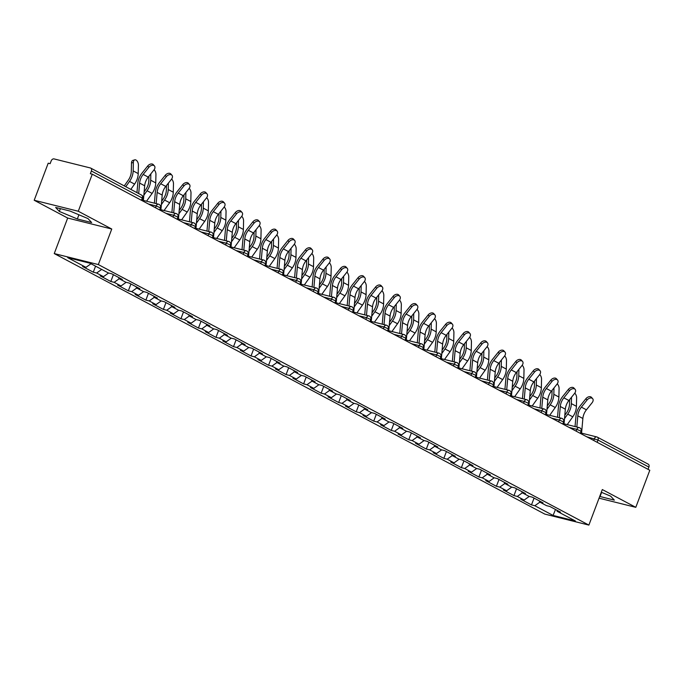 <?xml version="1.0" encoding="UTF-8"?>
<svg xmlns="http://www.w3.org/2000/svg" width="684" height="684" viewBox="0 0 684 684"><rect width="100%" height="100%" fill="white"/><g stroke="black" fill="none" stroke-linecap="round" stroke-linejoin="round"><path stroke-width="1.03" d="M54.25 253.576L544.806 514.103L588.881 525.09L98.334 264.571L54.25 253.576L67.682 218.042L111.757 229.029L78.275 211.245L34.2 200.258L67.682 218.042M34.2 200.258L48.205 163.194L50.129 163.673L51.155 160.962A2.736 1.958 -62 0 1 54.045 158.91L90.408 167.973A2.736 1.958 -62 0 1 90.733 168.102L141.631 195.128A2.736 1.958 -62 0 1 142.281 198.027L91.382 171L90.356 173.702L92.28 174.181L78.275 211.245M555.502 509.477L553.082 515.437L575.441 521.011L557.178 511.316L560.521 512.145L549.851 506.476L546.507 505.647L539.65 502.005L539.291 500.868M553.082 515.437L534.82 505.741L531.477 504.903L534.059 498.089M529.279 496.413L524.149 500.072L520.806 499.234L531.477 504.903M524.149 500.072L517.292 496.43L513.949 495.601L516.531 488.786M511.752 487.102L506.622 490.761L503.279 489.932L513.949 495.601M506.622 490.761L499.765 487.119L496.422 486.29L499.004 479.475M494.224 477.791L489.094 481.451L485.751 480.621L496.422 486.29M489.094 481.451L482.237 477.817L478.894 476.979L481.476 470.164M476.697 468.489L471.567 472.148L468.224 471.31L478.894 476.979M471.567 472.148L464.71 468.506L461.367 467.668L463.94 460.854M459.169 459.178L454.039 462.837L450.696 461.999L461.367 467.668M454.039 462.837L447.182 459.195L443.839 458.365L446.413 451.551M441.642 449.867L436.512 453.526L433.169 452.697L443.839 458.365M436.512 453.526L429.655 449.884L426.312 449.055L428.885 442.24M424.114 440.564L418.984 444.215L415.641 443.386L426.312 449.055M418.984 444.215L412.127 440.581L408.784 439.744L411.358 432.929M406.587 431.253L401.457 434.913L398.114 434.075L408.784 439.744M401.457 434.913L394.6 431.271L391.257 430.433L393.83 423.618M389.059 421.942L383.929 425.602L380.586 424.764L391.257 430.433M383.929 425.602L377.072 421.96L373.729 421.13L376.303 414.316M371.532 412.632L366.402 416.291L363.059 415.462L373.729 421.13M366.402 416.291L359.545 412.649L356.202 411.819L358.775 405.005M354.004 403.329L348.874 406.98L345.531 406.151L356.202 411.819M348.874 406.98L342.017 403.346L338.674 402.508L341.248 395.694M336.477 394.018L331.347 397.678L328.004 396.84L338.674 402.508M331.347 397.678L324.49 394.035L321.147 393.206L323.72 386.392M318.949 384.707L313.811 388.367L310.476 387.537L321.147 393.206M313.811 388.367L306.962 384.724L303.619 383.895L306.193 377.081M301.422 375.396L296.283 379.056L292.949 378.226L303.619 383.895M296.283 379.056L289.435 375.422L286.092 374.584L288.665 367.77M283.894 366.094L278.756 369.753L275.421 368.915L286.092 374.584M278.756 369.753L271.907 366.111L268.564 365.273L271.138 358.459M266.367 356.783L261.228 360.442L257.894 359.604L268.564 365.273M261.228 360.442L254.38 356.8L251.037 355.971L253.61 349.156M248.839 347.472L243.701 351.131L240.366 350.302L251.037 355.971M243.701 351.131L236.852 347.489L233.509 346.66L236.083 339.845M231.312 338.161L226.173 341.82L222.839 340.991L233.509 346.66M226.173 341.82L219.325 338.187L215.982 337.349L218.555 330.534M213.784 328.859L208.646 332.518L205.311 331.68L215.982 337.349M208.646 332.518L201.797 328.876L198.454 328.038L201.028 321.224M196.257 319.548L191.118 323.207L187.784 322.369L198.454 328.038M191.118 323.207L184.27 319.565L180.927 318.735L183.5 311.921M178.729 310.237L173.591 313.896L170.248 313.067L180.927 318.735M173.591 313.896L166.742 310.254L163.399 309.424L165.973 302.61M161.193 300.934L156.063 304.585L152.72 303.756L163.399 309.424M156.063 304.585L149.215 300.951L145.872 300.114L148.445 293.299M143.666 291.623L138.536 295.283L135.193 294.445L145.872 300.114M138.536 295.283L131.687 291.641L128.344 290.811L130.918 283.997M126.138 282.312L121.008 285.972L117.665 285.142L128.344 290.811M121.008 285.972L114.16 282.33L110.817 281.5L113.39 274.686M108.611 273.002L103.481 276.661L100.138 275.832L110.817 281.5M103.481 276.661L96.632 273.027L93.289 272.189L95.563 266.161M91.015 263.742L85.953 267.358L82.61 266.521L93.289 272.189M85.953 267.358L67.699 257.654L90.057 263.237L108.311 272.933L111.654 273.762L122.333 279.431L118.99 278.602L125.839 282.236L129.182 283.073L139.861 288.742L136.518 287.904L143.366 291.546L146.709 292.384L157.388 298.053L154.045 297.215L160.902 300.857L164.237 301.687L174.916 307.355L171.573 306.526L178.43 310.168L181.764 310.998L192.443 316.666L189.1 315.837L195.957 319.471L199.292 320.309L209.971 325.977L206.628 325.139L213.485 328.782L216.819 329.611L227.498 335.28L224.155 334.45L231.012 338.093L234.347 338.922L245.026 344.591L241.683 343.761L248.54 347.395L251.874 348.233L262.553 353.902L259.21 353.072L266.067 356.706L269.402 357.544L280.081 363.213L276.738 362.375L283.595 366.017L286.929 366.846L297.608 372.515L294.265 371.686L301.122 375.328L304.466 376.157L315.136 381.826L311.793 380.997L318.65 384.63L321.993 385.468L332.663 391.137L329.32 390.299L336.177 393.941L339.521 394.779L350.191 400.448L346.848 399.61L353.705 403.252L357.048 404.082L367.718 409.75L364.375 408.921L371.232 412.563L374.576 413.392L385.246 419.061L381.903 418.232L388.76 421.866L392.103 422.703L402.773 428.372L399.43 427.534L406.287 431.176L409.63 432.014L420.301 437.683L416.958 436.845L423.815 440.487L427.158 441.317L437.828 446.985L434.485 446.156L441.342 449.798L444.685 450.628L455.356 456.296L452.013 455.467L458.87 459.101L462.213 459.939L472.883 465.607L469.54 464.769L476.397 468.412L479.74 469.241L490.411 474.91L487.068 474.08L493.925 477.723L497.268 478.552L507.938 484.221L504.595 483.391L511.452 487.025L514.796 487.863L525.466 493.532L522.123 492.694L528.98 496.336L532.323 497.174L542.993 502.843L539.65 502.005M522.362 492.822L517.292 496.43M504.826 483.511L499.765 487.119M522.123 492.694L521.764 491.565M487.299 474.2L482.237 477.817M504.595 483.391L504.236 482.254M469.771 464.898L464.71 468.506M487.068 474.08L486.709 472.943M452.244 455.587L447.182 459.195M469.54 464.769L469.181 463.641M434.716 446.276L429.655 449.884M452.013 455.467L451.654 454.33M417.189 436.965L412.127 440.581M434.485 446.156L434.126 445.019M399.661 427.662L394.6 431.271M416.958 436.845L416.599 435.708M382.134 418.351L377.072 421.96M399.43 427.534L399.071 426.406M364.606 409.041L359.545 412.649M381.903 418.232L381.544 417.095M347.079 399.738L342.017 403.346M364.375 408.921L364.016 407.784M329.551 390.427L324.49 394.035M346.848 399.61L346.489 398.473M312.024 381.116L306.962 384.724M329.32 390.299L328.961 389.17M294.496 371.805L289.435 375.422M311.793 380.997L311.434 379.859M276.969 362.503L271.907 366.111M294.265 371.686L293.906 370.548M259.441 353.192L254.38 356.8M276.738 362.375L276.379 361.246M241.914 343.881L236.852 347.489M259.21 353.072L258.843 351.935M224.386 334.57L219.325 338.187M241.683 343.761L241.315 342.624M206.859 325.268L201.797 328.876M224.155 334.45L223.788 333.313M189.331 315.957L184.27 319.565M206.628 325.139L206.26 324.011M171.804 306.646L166.742 310.254M189.1 315.837L188.733 314.7M154.276 297.335L149.215 300.951M171.573 306.526L171.205 305.389M136.749 288.032L131.687 291.641M154.045 297.215L153.678 296.078M119.221 278.721L114.16 282.33M136.518 287.904L136.15 286.776M101.694 269.411L96.632 273.027M118.99 278.602L118.623 277.465M91.382 171A2.736 1.958 -62 0 0 90.733 168.102M599.056 498.174L635.795 507.331L649.8 470.267L92.28 174.181M647.928 464.06A2.736 1.958 118 0 1 648.252 464.188A2.736 1.958 118 0 1 648.894 467.086L648.047 469.335M635.795 507.331L602.313 489.556L588.881 525.09M111.757 229.029L98.334 264.571M539.89 502.133L534.82 505.741M557.178 511.316L556.819 510.179M87.971 218.572L69.973 211.031L55.652 207.457L59.337 211.433L77.335 218.974L91.656 222.548L87.971 218.572M599.714 496.43L614.343 500.132L610.658 496.156L601.296 492.241M78.925 214.776L77.335 218.974M60.389 208.637L59.337 211.433M601.612 492.369L600.022 496.558M143.136 201.19A14.586 10.448 118 0 0 143.537 198.745L144.675 185.774A12.209 8.747 -62 0 1 145.632 181.679A12.209 8.747 -62 0 1 148.231 177.105L153.909 170.017A4.104 2.77 138.2 0 0 154.439 165.938A4.104 2.77 138.2 0 0 148.855 167.332L143.178 174.42A12.209 8.747 -62 0 0 140.579 178.986A12.209 8.747 -62 0 0 139.621 183.09L138.698 193.572M136.954 192.649L137.766 183.466A14.586 10.448 118 0 1 138.903 178.575A14.586 10.448 118 0 1 142.016 173.112L147.684 166.024A4.104 2.77 -41.8 0 1 153.276 164.63L154.439 165.938M130.824 189.391L134.586 184.099A14.586 10.448 -62 0 0 137.022 179.524A14.586 10.448 -62 0 0 138.219 173.591L138.416 165.135A4.104 2.343 73.6 0 0 134.731 159.859A4.104 2.343 73.6 0 0 133.363 162.45L131.499 162.997L131.302 171.453A12.209 8.747 118 0 1 130.293 176.429A12.209 8.747 118 0 1 128.25 180.26L124.24 185.894M125.762 186.706L129.524 181.414A14.586 10.448 -62 0 0 131.969 176.84A14.586 10.448 -62 0 0 133.166 170.906L133.363 162.45M131.499 162.997A4.104 2.343 -106.4 0 1 132.867 160.407L134.731 159.859M160.663 210.501A14.586 10.448 118 0 0 161.065 208.056L162.202 195.085A12.209 8.747 -62 0 1 163.16 190.981A12.209 8.747 -62 0 1 165.759 186.407L171.436 179.319A4.104 2.77 138.2 0 0 171.966 175.249A4.104 2.77 138.2 0 0 166.383 176.634L160.706 183.722A12.209 8.747 -62 0 0 158.107 188.297A12.209 8.747 -62 0 0 157.149 192.401L156.157 203.61M154.379 203.165L155.294 192.777A14.586 10.448 118 0 1 156.431 187.878A14.586 10.448 118 0 1 159.543 182.423L165.212 175.335A4.104 2.77 -41.8 0 1 170.803 173.941L171.966 175.249M178.199 219.812A14.586 10.448 118 0 0 178.592 217.358L179.73 204.396A12.209 8.747 -62 0 1 180.687 200.292A12.209 8.747 -62 0 1 183.286 195.718L188.964 188.63A4.104 2.77 138.2 0 0 189.494 184.552A4.104 2.77 138.2 0 0 183.91 185.945L178.233 193.033A12.209 8.747 -62 0 0 175.634 197.608A12.209 8.747 -62 0 0 174.677 201.712L173.685 212.921M171.906 212.476L172.821 202.088A14.586 10.448 118 0 1 173.958 197.189A14.586 10.448 118 0 1 177.07 191.734L182.739 184.646A4.104 2.77 -41.8 0 1 188.331 183.252L189.494 184.552M195.727 229.123A14.586 10.448 118 0 0 196.12 226.669L197.257 213.699A12.209 8.747 -62 0 1 198.215 209.603A12.209 8.747 -62 0 1 200.822 205.029L206.491 197.941A4.104 2.77 138.2 0 0 207.021 193.863A4.104 2.77 138.2 0 0 201.438 195.256L195.761 202.344A12.209 8.747 -62 0 0 193.162 206.919A12.209 8.747 -62 0 0 192.204 211.014L191.212 222.223M189.434 221.778L190.349 211.399A14.586 10.448 118 0 1 191.486 206.5A14.586 10.448 118 0 1 194.598 201.036L200.275 193.948A4.104 2.77 -41.8 0 1 205.858 192.563L207.021 193.863M213.254 238.425A14.586 10.448 118 0 0 213.647 235.98L214.785 223.01A12.209 8.747 -62 0 1 215.742 218.906A12.209 8.747 -62 0 1 218.35 214.34L224.019 207.252A4.104 2.77 138.2 0 0 224.549 203.174A4.104 2.77 138.2 0 0 218.966 204.559L213.288 211.655A12.209 8.747 -62 0 0 210.689 216.221A12.209 8.747 -62 0 0 209.732 220.325L208.74 231.534M206.961 231.089L207.876 220.701A14.586 10.448 118 0 1 209.013 215.811A14.586 10.448 118 0 1 212.125 210.347L217.803 203.259A4.104 2.77 -41.8 0 1 223.386 201.865L224.549 203.174M230.782 247.736A14.586 10.448 118 0 0 231.175 245.291L232.312 232.321A12.209 8.747 -62 0 1 233.27 228.217A12.209 8.747 -62 0 1 235.877 223.642L241.546 216.554A4.104 2.77 138.2 0 0 242.076 212.485A4.104 2.77 138.2 0 0 236.493 213.87L230.816 220.958A12.209 8.747 -62 0 0 228.217 225.532A12.209 8.747 -62 0 0 227.259 229.636L226.267 240.845M224.489 240.4L225.404 230.012A14.586 10.448 118 0 1 226.541 225.113A14.586 10.448 118 0 1 229.653 219.658L235.33 212.57A4.104 2.77 -41.8 0 1 240.913 211.176L242.076 212.485M148.932 176.233L148.83 180.764A12.209 8.747 118 0 1 147.821 185.732A12.209 8.747 118 0 1 145.778 189.562L144.136 191.871M143.845 195.239L147.051 190.725A14.586 10.448 -62 0 0 149.497 186.151A14.586 10.448 -62 0 0 150.694 180.217L150.839 173.847M146.556 201.216L152.113 193.41A14.586 10.448 -62 0 0 154.55 188.835A14.586 10.448 -62 0 0 155.747 182.902L155.943 174.446A4.104 2.343 73.6 0 0 154.097 169.769M166.46 185.535L166.357 190.075A12.209 8.747 118 0 1 165.348 195.043A12.209 8.747 118 0 1 163.305 198.873L161.663 201.181M161.373 204.55L164.579 200.036A14.586 10.448 -62 0 0 167.024 195.462A14.586 10.448 -62 0 0 168.221 189.519L168.367 183.158M164.083 210.527L169.641 202.72A14.586 10.448 -62 0 0 172.077 198.146A14.586 10.448 -62 0 0 173.274 192.213L173.471 183.757A4.104 2.343 73.6 0 0 171.624 179.071M183.987 194.846L183.885 199.377A12.209 8.747 118 0 1 182.876 204.354A12.209 8.747 118 0 1 180.833 208.184L179.199 210.484M178.9 213.853L182.106 209.338A14.586 10.448 -62 0 0 184.552 204.773A14.586 10.448 -62 0 0 185.749 198.83L185.894 192.46M181.611 219.829L187.168 212.023A14.586 10.448 -62 0 0 189.605 207.457A14.586 10.448 -62 0 0 190.802 201.515L190.998 193.068A4.104 2.343 73.6 0 0 189.152 188.382M201.515 204.157L201.412 208.688A12.209 8.747 118 0 1 200.403 213.665A12.209 8.747 118 0 1 198.36 217.495L196.727 219.795M196.428 223.164L199.634 218.649A14.586 10.448 -62 0 0 202.079 214.075A14.586 10.448 -62 0 0 203.276 208.141L203.422 201.771M199.138 229.14L204.696 221.334A14.586 10.448 -62 0 0 207.132 216.76A14.586 10.448 -62 0 0 208.329 210.826L208.526 202.37A4.104 2.343 73.6 0 0 206.679 197.693M219.042 213.468L218.94 217.999A12.209 8.747 118 0 1 217.931 222.967A12.209 8.747 118 0 1 215.887 226.797L214.254 229.106M213.955 232.474L217.17 227.96A14.586 10.448 -62 0 0 219.607 223.386A14.586 10.448 -62 0 0 220.804 217.452L220.949 211.082M216.666 238.451L222.223 230.645A14.586 10.448 -62 0 0 224.66 226.071A14.586 10.448 -62 0 0 225.857 220.137L226.053 211.681A4.104 2.343 73.6 0 0 224.207 207.004M248.309 257.047A14.586 10.448 118 0 0 248.702 254.593L249.84 241.632A12.209 8.747 -62 0 1 250.797 237.528A12.209 8.747 -62 0 1 253.405 232.953L259.074 225.865A4.104 2.77 138.2 0 0 259.604 221.787A4.104 2.77 138.2 0 0 254.021 223.181L248.343 230.269A12.209 8.747 -62 0 0 245.744 234.843A12.209 8.747 -62 0 0 244.787 238.947L243.803 250.156M242.016 249.711L242.931 239.323A14.586 10.448 118 0 1 244.068 234.424A14.586 10.448 118 0 1 247.181 228.96L252.858 221.873A4.104 2.77 -41.8 0 1 258.441 220.487L259.604 221.787M236.57 222.77L236.467 227.31A12.209 8.747 118 0 1 235.458 232.278A12.209 8.747 118 0 1 233.415 236.108L231.782 238.417M231.483 241.777L234.697 237.271A14.586 10.448 -62 0 0 237.134 232.697A14.586 10.448 -62 0 0 238.331 226.755L238.477 220.393M234.193 247.753L239.751 239.956A14.586 10.448 -62 0 0 242.187 235.382A14.586 10.448 -62 0 0 243.384 229.439L243.581 220.992A4.104 2.343 73.6 0 0 241.734 216.306M265.837 266.35A14.586 10.448 118 0 0 266.23 263.904L267.367 250.934A12.209 8.747 -62 0 1 268.325 246.838A12.209 8.747 -62 0 1 270.932 242.264L276.601 235.176A4.104 2.77 138.2 0 0 277.131 231.098A4.104 2.77 138.2 0 0 271.548 232.492L265.871 239.58A12.209 8.747 -62 0 0 263.272 244.154A12.209 8.747 -62 0 0 262.314 248.249L261.331 259.458M259.544 259.014L260.459 248.634A14.586 10.448 118 0 1 261.596 243.735A14.586 10.448 118 0 1 264.708 238.271L270.385 231.183A4.104 2.77 -41.8 0 1 275.968 229.798L277.131 231.098M254.097 232.081L253.995 236.613A12.209 8.747 118 0 1 252.986 241.589A12.209 8.747 118 0 1 250.951 245.419L249.309 247.719M249.01 251.088L252.225 246.573A14.586 10.448 -62 0 0 254.662 241.999A14.586 10.448 -62 0 0 255.859 236.066L256.004 229.696M251.721 257.064L257.278 249.258A14.586 10.448 -62 0 0 259.715 244.692A14.586 10.448 -62 0 0 260.912 238.75L261.108 230.294A4.104 2.343 73.6 0 0 259.262 225.617M283.364 275.661A14.586 10.448 118 0 0 283.757 273.215L284.903 260.245A12.209 8.747 -62 0 1 285.852 256.141A12.209 8.747 -62 0 1 288.46 251.575L294.129 244.479A4.104 2.77 138.2 0 0 294.659 240.409A4.104 2.77 138.2 0 0 289.076 241.794L283.398 248.882A12.209 8.747 -62 0 0 280.799 253.456A12.209 8.747 -62 0 0 279.841 257.56L278.858 268.769M277.071 268.325L277.986 257.936A14.586 10.448 118 0 1 279.123 253.046A14.586 10.448 118 0 1 282.236 247.582L287.913 240.494A4.104 2.77 -41.8 0 1 293.496 239.101L294.659 240.409M271.625 241.392L271.522 245.924A12.209 8.747 118 0 1 270.513 250.891A12.209 8.747 118 0 1 268.479 254.722L266.837 257.03M266.538 260.399L269.752 255.884A14.586 10.448 -62 0 0 272.189 251.31A14.586 10.448 -62 0 0 273.386 245.376L273.532 239.007M269.248 266.375L274.806 258.569A14.586 10.448 -62 0 0 277.242 253.995A14.586 10.448 -62 0 0 278.439 248.061L278.636 239.605A4.104 2.343 73.6 0 0 276.789 234.928M300.892 284.971A14.586 10.448 118 0 0 301.285 282.518L302.431 269.556A12.209 8.747 -62 0 1 303.38 265.452A12.209 8.747 -62 0 1 305.987 260.878L311.656 253.79A4.104 2.77 138.2 0 0 312.186 249.711A4.104 2.77 138.2 0 0 306.603 251.105L300.926 258.193A12.209 8.747 -62 0 0 298.327 262.767A12.209 8.747 -62 0 0 297.369 266.871L296.386 278.08M294.599 277.636L295.514 267.247A14.586 10.448 118 0 1 296.651 262.348A14.586 10.448 118 0 1 299.763 256.893L305.44 249.805A4.104 2.77 -41.8 0 1 311.023 248.412L312.186 249.711M289.152 250.703L289.05 255.235A12.209 8.747 118 0 1 288.041 260.202A12.209 8.747 118 0 1 286.006 264.033L284.364 266.341M284.065 269.71L287.28 265.195A14.586 10.448 -62 0 0 289.717 260.621A14.586 10.448 -62 0 0 290.914 254.687L291.059 248.318M286.776 275.686L292.333 267.88A14.586 10.448 -62 0 0 294.77 263.306A14.586 10.448 -62 0 0 295.967 257.372L296.172 248.916A4.104 2.343 73.6 0 0 294.317 244.231M318.419 294.282A14.586 10.448 118 0 0 318.812 291.829L319.958 278.858A12.209 8.747 -62 0 1 320.907 274.763A12.209 8.747 -62 0 1 323.515 270.189L329.184 263.101A4.104 2.77 138.2 0 0 329.714 259.022A4.104 2.77 138.2 0 0 324.131 260.416L318.453 267.504A12.209 8.747 -62 0 0 315.854 272.078A12.209 8.747 -62 0 0 314.897 276.174L313.913 287.383M312.126 286.938L313.041 276.558A14.586 10.448 118 0 1 314.178 271.659A14.586 10.448 118 0 1 317.291 266.196L322.968 259.108A4.104 2.77 -41.8 0 1 328.551 257.723L329.714 259.022M306.68 260.006L306.577 264.537A12.209 8.747 118 0 1 305.568 269.513A12.209 8.747 118 0 1 303.534 273.344L301.892 275.652M301.593 279.012L304.808 274.506A14.586 10.448 -62 0 0 307.244 269.932A14.586 10.448 -62 0 0 308.441 263.99L308.587 257.62M304.303 284.989L309.861 277.191A14.586 10.448 -62 0 0 312.297 272.617A14.586 10.448 -62 0 0 313.494 266.674L313.7 258.227A4.104 2.343 73.6 0 0 311.844 253.542M335.947 303.585A14.586 10.448 118 0 0 336.34 301.14L337.486 288.169A12.209 8.747 -62 0 1 338.435 284.074A12.209 8.747 -62 0 1 341.042 279.499L346.711 272.412A4.104 2.77 138.2 0 0 347.241 268.333A4.104 2.77 138.2 0 0 341.658 269.727L335.981 276.815A12.209 8.747 -62 0 0 333.382 281.381A12.209 8.747 -62 0 0 332.424 285.484L331.441 296.694M329.654 296.249L330.569 285.869A14.586 10.448 118 0 1 331.714 280.97A14.586 10.448 118 0 1 334.818 275.507L340.495 268.419A4.104 2.77 -41.8 0 1 346.078 267.025L347.241 268.333M324.207 269.316L324.105 273.848A12.209 8.747 118 0 1 323.096 278.824A12.209 8.747 118 0 1 321.061 282.654L319.419 284.954M319.12 288.323L322.335 283.809A14.586 10.448 -62 0 0 324.772 279.234A14.586 10.448 -62 0 0 325.969 273.301L326.114 266.931M321.831 294.3L327.388 286.493A14.586 10.448 -62 0 0 329.825 281.919A14.586 10.448 -62 0 0 331.022 275.985L331.227 267.529A4.104 2.343 73.6 0 0 329.372 262.853M353.474 312.896A14.586 10.448 118 0 0 353.867 310.451L355.013 297.48A12.209 8.747 -62 0 1 355.962 293.376A12.209 8.747 -62 0 1 358.57 288.802L364.239 281.714A4.104 2.77 138.2 0 0 364.769 277.644A4.104 2.77 138.2 0 0 359.185 279.029L353.508 286.117A12.209 8.747 -62 0 0 350.909 290.691A12.209 8.747 -62 0 0 349.952 294.795L348.968 306.004M347.181 305.56L348.096 295.172A14.586 10.448 118 0 1 349.242 290.281A14.586 10.448 118 0 1 352.346 284.818L358.023 277.73A4.104 2.77 -41.8 0 1 363.606 276.336L364.769 277.644M341.735 278.627L341.632 283.159A12.209 8.747 118 0 1 340.623 288.126A12.209 8.747 118 0 1 338.589 291.957L336.947 294.265M336.648 297.634L339.863 293.12A14.586 10.448 -62 0 0 342.299 288.545A14.586 10.448 -62 0 0 343.496 282.612L343.65 276.242M339.358 303.611L344.916 295.804A14.586 10.448 -62 0 0 347.352 291.23A14.586 10.448 -62 0 0 348.549 285.296L348.754 276.84A4.104 2.343 73.6 0 0 346.899 272.164M371.002 322.207A14.586 10.448 118 0 0 371.395 319.753L372.541 306.791A12.209 8.747 -62 0 1 373.49 302.687A12.209 8.747 -62 0 1 376.097 298.113L381.766 291.025A4.104 2.77 138.2 0 0 382.296 286.947A4.104 2.77 138.2 0 0 376.713 288.34L371.036 295.428A12.209 8.747 -62 0 0 368.437 300.002A12.209 8.747 -62 0 0 367.479 304.106L366.496 315.315M364.709 314.871L365.624 304.483A14.586 10.448 118 0 1 366.769 299.583A14.586 10.448 118 0 1 369.873 294.129L375.55 287.041A4.104 2.77 -41.8 0 1 381.133 285.647L382.296 286.947M359.262 287.938L359.16 292.47A12.209 8.747 118 0 1 358.159 297.437A12.209 8.747 118 0 1 356.116 301.268L354.474 303.576M354.175 306.945L357.39 302.431A14.586 10.448 -62 0 0 359.827 297.856A14.586 10.448 -62 0 0 361.024 291.923L361.178 285.553M356.886 312.921L362.443 305.115A14.586 10.448 -62 0 0 364.88 300.541A14.586 10.448 -62 0 0 366.077 294.607L366.282 286.151A4.104 2.343 73.6 0 0 364.427 281.466M388.529 331.518A14.586 10.448 118 0 0 388.922 329.064L390.068 316.094A12.209 8.747 -62 0 1 391.017 311.998A12.209 8.747 -62 0 1 393.625 307.424L399.294 300.336A4.104 2.77 138.2 0 0 399.824 296.257A4.104 2.77 138.2 0 0 394.24 297.651L388.563 304.739A12.209 8.747 -62 0 0 385.964 309.313A12.209 8.747 -62 0 0 385.007 313.409L384.023 324.618M382.236 324.173L383.151 313.794A14.586 10.448 118 0 1 384.297 308.894A14.586 10.448 118 0 1 387.401 303.431L393.078 296.343A4.104 2.77 -41.8 0 1 398.661 294.958L399.824 296.257M376.79 297.241L376.687 301.772A12.209 8.747 118 0 1 375.687 306.748A12.209 8.747 118 0 1 373.644 310.579L372.002 312.879M371.703 316.247L374.918 311.733A14.586 10.448 -62 0 0 377.354 307.167A14.586 10.448 -62 0 0 378.551 301.225L378.705 294.855M374.413 322.224L379.971 314.418A14.586 10.448 -62 0 0 382.407 309.852A14.586 10.448 -62 0 0 383.604 303.91L383.809 295.462A4.104 2.343 73.6 0 0 381.954 290.777M406.057 340.82A14.586 10.448 118 0 0 406.45 338.375L407.596 325.404A12.209 8.747 -62 0 1 408.545 321.3A12.209 8.747 -62 0 1 411.152 316.735L416.83 309.647A4.104 2.77 138.2 0 0 417.351 305.568A4.104 2.77 138.2 0 0 411.768 306.962L406.091 314.05A12.209 8.747 -62 0 0 403.492 318.616A12.209 8.747 -62 0 0 402.534 322.72L401.551 333.929M399.764 333.484L400.679 323.096A14.586 10.448 118 0 1 401.824 318.205A14.586 10.448 118 0 1 404.928 312.742L410.605 305.654A4.104 2.77 -41.8 0 1 416.188 304.26L417.351 305.568M394.317 306.552L394.215 311.083A12.209 8.747 118 0 1 393.214 316.059A12.209 8.747 118 0 1 391.171 319.89L389.529 322.19M389.23 325.558L392.445 321.044A14.586 10.448 -62 0 0 394.882 316.47A14.586 10.448 -62 0 0 396.079 310.536L396.233 304.166M391.949 331.535L397.498 323.729A14.586 10.448 -62 0 0 399.935 319.154A14.586 10.448 -62 0 0 401.132 313.221L401.337 304.765A4.104 2.343 73.6 0 0 399.482 300.088M423.584 350.131A14.586 10.448 118 0 0 423.977 347.686L425.123 334.715A12.209 8.747 -62 0 1 426.072 330.611A12.209 8.747 -62 0 1 428.68 326.037L434.357 318.949A4.104 2.77 138.2 0 0 434.879 314.879A4.104 2.77 138.2 0 0 429.296 316.264L423.618 323.352A12.209 8.747 -62 0 0 421.019 327.927A12.209 8.747 -62 0 0 420.062 332.031L419.078 343.24M417.291 342.795L418.206 332.407A14.586 10.448 118 0 1 419.352 327.508A14.586 10.448 118 0 1 422.456 322.053L428.133 314.965A4.104 2.77 -41.8 0 1 433.716 313.571L434.879 314.879M411.845 315.863L411.742 320.394A12.209 8.747 118 0 1 410.742 325.362A12.209 8.747 118 0 1 408.699 329.192L407.057 331.501M406.758 334.869L409.972 330.355A14.586 10.448 -62 0 0 412.409 325.781A14.586 10.448 -62 0 0 413.606 319.847L413.76 313.477M409.477 340.846L415.026 333.04A14.586 10.448 -62 0 0 417.462 328.465A14.586 10.448 -62 0 0 418.659 322.532L418.864 314.076A4.104 2.343 73.6 0 0 417.009 309.399M441.112 359.442A14.586 10.448 118 0 0 441.505 356.988L442.651 344.026A12.209 8.747 -62 0 1 443.6 339.922A12.209 8.747 -62 0 1 446.207 335.348L451.885 328.26A4.104 2.77 138.2 0 0 452.415 324.182A4.104 2.77 138.2 0 0 446.823 325.575L441.154 332.663A12.209 8.747 -62 0 0 438.547 337.238A12.209 8.747 -62 0 0 437.589 341.342L436.606 352.551M434.819 352.106L435.734 341.718A14.586 10.448 118 0 1 436.879 336.819A14.586 10.448 118 0 1 439.983 331.364L445.66 324.267A4.104 2.77 -41.8 0 1 451.243 322.882L452.415 324.182M429.372 325.165L429.27 329.705A12.209 8.747 118 0 1 428.269 334.673A12.209 8.747 118 0 1 426.226 338.503L424.584 340.812M424.285 344.18L427.5 339.666A14.586 10.448 -62 0 0 429.937 335.092A14.586 10.448 -62 0 0 431.134 329.149L431.288 322.788M427.004 350.157L432.553 342.351A14.586 10.448 -62 0 0 434.99 337.776A14.586 10.448 -62 0 0 436.195 331.834L436.392 323.387A4.104 2.343 73.6 0 0 434.537 318.701M458.639 368.753A14.586 10.448 118 0 0 459.032 366.299L460.178 353.329A12.209 8.747 -62 0 1 461.127 349.233A12.209 8.747 -62 0 1 463.735 344.659L469.412 337.571A4.104 2.77 138.2 0 0 469.942 333.493A4.104 2.77 138.2 0 0 464.351 334.886L458.682 341.974A12.209 8.747 -62 0 0 456.074 346.549A12.209 8.747 -62 0 0 455.116 350.644L454.133 361.853M452.346 361.409L453.261 351.029A14.586 10.448 118 0 1 454.407 346.13A14.586 10.448 118 0 1 457.511 340.666L463.188 333.578A4.104 2.77 -41.8 0 1 468.771 332.193L469.942 333.493M446.9 334.476L446.797 339.007A12.209 8.747 118 0 1 445.797 343.984A12.209 8.747 118 0 1 443.754 347.814L442.112 350.114M441.813 353.483L445.027 348.968A14.586 10.448 -62 0 0 447.464 344.394A14.586 10.448 -62 0 0 448.661 338.46L448.815 332.091M444.532 359.459L450.081 351.653A14.586 10.448 -62 0 0 452.517 347.087A14.586 10.448 -62 0 0 453.723 341.145L453.919 332.689A4.104 2.343 73.6 0 0 452.064 328.012M476.167 378.055A14.586 10.448 118 0 0 476.56 375.61L477.706 362.64A12.209 8.747 -62 0 1 478.655 358.536A12.209 8.747 -62 0 1 481.262 353.97L486.94 346.873A4.104 2.77 138.2 0 0 487.47 342.804A4.104 2.77 138.2 0 0 481.878 344.189L476.209 351.277A12.209 8.747 -62 0 0 473.602 355.851A12.209 8.747 -62 0 0 472.644 359.955L471.661 371.164M469.874 370.719L470.789 360.331A14.586 10.448 118 0 1 471.934 355.441A14.586 10.448 118 0 1 475.038 349.977L480.715 342.889A4.104 2.77 -41.8 0 1 486.298 341.496L487.47 342.804M464.427 343.787L464.325 348.318A12.209 8.747 118 0 1 463.324 353.286A12.209 8.747 118 0 1 461.281 357.116L459.639 359.425M459.34 362.794L462.555 358.279A14.586 10.448 -62 0 0 464.992 353.705A14.586 10.448 -62 0 0 466.189 347.771L466.343 341.401M462.059 368.77L467.608 360.964A14.586 10.448 -62 0 0 470.045 356.39A14.586 10.448 -62 0 0 471.25 350.456L471.447 342A4.104 2.343 73.6 0 0 469.6 337.323M493.694 387.366A14.586 10.448 118 0 0 494.087 384.921L495.233 371.951A12.209 8.747 -62 0 1 496.182 367.847A12.209 8.747 -62 0 1 498.79 363.272L504.467 356.184A4.104 2.77 138.2 0 0 504.997 352.106A4.104 2.77 138.2 0 0 499.406 353.5L493.737 360.588A12.209 8.747 -62 0 0 491.129 365.162A12.209 8.747 -62 0 0 490.171 369.266L489.188 380.475M487.401 380.03L488.316 369.642A14.586 10.448 118 0 1 489.462 364.743A14.586 10.448 118 0 1 492.565 359.288L498.243 352.2A4.104 2.77 -41.8 0 1 503.826 350.807L504.997 352.106M481.964 353.098L481.852 357.629A12.209 8.747 118 0 1 480.852 362.597A12.209 8.747 118 0 1 478.809 366.427L477.167 368.736M476.868 372.105L480.082 367.59A14.586 10.448 -62 0 0 482.519 363.016A14.586 10.448 -62 0 0 483.716 357.082L483.87 350.712M479.587 378.081L485.136 370.275A14.586 10.448 -62 0 0 487.572 365.701A14.586 10.448 -62 0 0 488.778 359.767L488.974 351.311A4.104 2.343 73.6 0 0 487.128 346.634M511.222 396.677A14.586 10.448 118 0 0 511.615 394.223L512.761 381.262A12.209 8.747 -62 0 1 513.718 377.158A12.209 8.747 -62 0 1 516.317 372.583L521.995 365.495A4.104 2.77 138.2 0 0 522.525 361.417A4.104 2.77 138.2 0 0 516.933 362.811L511.264 369.899A12.209 8.747 -62 0 0 508.657 374.473A12.209 8.747 -62 0 0 507.699 378.568L506.716 389.786M504.929 389.341L505.844 378.953A14.586 10.448 118 0 1 506.989 374.054A14.586 10.448 118 0 1 510.093 368.591L515.77 361.503A4.104 2.77 -41.8 0 1 521.353 360.117L522.525 361.417M499.491 362.4L499.38 366.932A12.209 8.747 118 0 1 498.379 371.908A12.209 8.747 118 0 1 496.336 375.738L494.694 378.047M494.395 381.407L497.61 376.901A14.586 10.448 -62 0 0 500.047 372.327A14.586 10.448 -62 0 0 501.244 366.385L501.398 360.023M497.114 387.383L502.663 379.586A14.586 10.448 -62 0 0 505.1 375.012A14.586 10.448 -62 0 0 506.305 369.069L506.502 360.622A4.104 2.343 73.6 0 0 504.655 355.937M528.749 405.98A14.586 10.448 118 0 0 529.142 403.534L530.288 390.564A12.209 8.747 -62 0 1 531.246 386.469A12.209 8.747 -62 0 1 533.845 381.894L539.522 374.806A4.104 2.77 138.2 0 0 540.052 370.728A4.104 2.77 138.2 0 0 534.461 372.122L528.792 379.21A12.209 8.747 -62 0 0 526.184 383.784A12.209 8.747 -62 0 0 525.235 387.879L524.243 399.088M522.456 398.644L523.371 388.264A14.586 10.448 118 0 1 524.517 383.365A14.586 10.448 118 0 1 527.62 377.901L533.298 370.813A4.104 2.77 -41.8 0 1 538.881 369.42L540.052 370.728M517.019 371.711L516.907 376.243A12.209 8.747 118 0 1 515.907 381.219A12.209 8.747 118 0 1 513.864 385.049L512.222 387.349M511.923 390.718L515.138 386.203A14.586 10.448 -62 0 0 517.574 381.629A14.586 10.448 -62 0 0 518.771 375.696L518.925 369.326M514.642 396.694L520.191 388.888A14.586 10.448 -62 0 0 522.636 384.314A14.586 10.448 -62 0 0 523.833 378.38L524.029 369.924A4.104 2.343 73.6 0 0 522.183 365.247M546.277 415.291A14.586 10.448 118 0 0 546.67 412.845L547.816 399.875A12.209 8.747 -62 0 1 548.773 395.771A12.209 8.747 -62 0 1 551.372 391.197L557.05 384.109A4.104 2.77 138.2 0 0 557.58 380.039A4.104 2.77 138.2 0 0 551.988 381.424L546.319 388.512A12.209 8.747 -62 0 0 543.712 393.086A12.209 8.747 -62 0 0 542.763 397.19L541.771 408.399M539.984 407.955L540.899 397.566A14.586 10.448 118 0 1 542.044 392.676A14.586 10.448 118 0 1 545.148 387.212L550.825 380.124A4.104 2.77 -41.8 0 1 556.408 378.731L557.58 380.039M534.546 381.022L534.435 385.554A12.209 8.747 118 0 1 533.434 390.521A12.209 8.747 118 0 1 531.391 394.352L529.749 396.66M529.45 400.029L532.665 395.514A14.586 10.448 -62 0 0 535.102 390.94A14.586 10.448 -62 0 0 536.299 385.007L536.453 378.637M532.169 406.005L537.718 398.199A14.586 10.448 -62 0 0 540.163 393.625A14.586 10.448 -62 0 0 541.36 387.691L541.557 379.235A4.104 2.343 73.6 0 0 539.71 374.558M563.804 424.602A14.586 10.448 118 0 0 564.197 422.148L565.343 409.186A12.209 8.747 -62 0 1 566.301 405.082A12.209 8.747 -62 0 1 568.9 400.508L574.577 393.42A4.104 2.77 138.2 0 0 575.107 389.341A4.104 2.77 138.2 0 0 569.515 390.735L563.847 397.823A12.209 8.747 -62 0 0 561.239 402.397A12.209 8.747 -62 0 0 560.29 406.501L559.298 417.71M557.511 417.266L558.435 406.877A14.586 10.448 118 0 1 559.572 401.978A14.586 10.448 118 0 1 562.676 396.523L568.353 389.435A4.104 2.77 -41.8 0 1 573.936 388.042L575.107 389.341M552.074 390.333L551.962 394.865A12.209 8.747 118 0 1 550.962 399.832A12.209 8.747 118 0 1 548.919 403.663L547.277 405.971M546.978 409.34L550.192 404.825A14.586 10.448 -62 0 0 552.629 400.251A14.586 10.448 -62 0 0 553.826 394.317L553.98 387.948M549.697 415.316L555.246 407.51A14.586 10.448 -62 0 0 557.691 402.936A14.586 10.448 -62 0 0 558.888 397.002L559.084 388.546A4.104 2.343 73.6 0 0 557.238 383.861M581.332 433.912A14.586 10.448 118 0 0 581.725 431.459L582.871 418.488A12.209 8.747 -62 0 1 583.828 414.393A12.209 8.747 -62 0 1 586.427 409.819L592.105 402.731A4.104 2.77 138.2 0 0 592.635 398.652A4.104 2.77 138.2 0 0 587.043 400.046L581.374 407.134A12.209 8.747 -62 0 0 578.767 411.708A12.209 8.747 -62 0 0 577.818 415.804L576.826 427.013M575.039 426.568L575.962 416.188A14.586 10.448 118 0 1 577.099 411.289A14.586 10.448 118 0 1 580.203 405.826L585.88 398.738A4.104 2.77 -41.8 0 1 591.463 397.353L592.635 398.652M569.601 399.636L569.49 404.167A12.209 8.747 118 0 1 568.49 409.143A12.209 8.747 118 0 1 566.446 412.974L564.804 415.273M564.505 418.642L567.72 414.128A14.586 10.448 -62 0 0 570.157 409.562A14.586 10.448 -62 0 0 571.354 403.62L571.508 397.25M567.224 424.619L572.773 416.821A14.586 10.448 -62 0 0 575.218 412.247A14.586 10.448 -62 0 0 576.415 406.305L576.612 397.857A4.104 2.343 73.6 0 0 574.765 393.172M141.426 200.284L142.281 198.027L142.905 198.514A2.736 2.736 0 0 0 141.631 195.128M648.894 467.086L597.996 440.051L597.149 442.309M581.494 433.117L596.73 436.922A2.736 1.881 104 0 1 597.029 437.033A2.736 1.958 118 0 1 597.354 437.153A2.736 1.958 118 0 1 597.996 440.051L586.701 436.76M155.507 207.765L156.191 205.961L148.505 204.046M158.833 204.319A2.736 1.881 104 0 0 158.543 204.2A2.736 1.881 104 0 0 156.191 205.961L160.432 207.825A2.736 2.736 0 0 0 158.543 204.2L143.307 200.403M173.035 217.076L173.719 215.272L166.032 213.357M190.562 226.378L191.246 224.574L183.56 222.659M208.09 235.689L208.774 233.885L201.087 231.97M225.617 245L226.301 243.196L218.615 241.281M243.145 254.303L243.829 252.507L236.142 250.583M260.681 263.614L261.356 261.81L253.67 259.894M278.208 272.925L278.884 271.12L271.197 269.205M295.736 282.236L296.411 280.431L288.725 278.516M313.263 291.538L313.939 289.734L306.252 287.819M330.791 300.849L331.466 299.045L323.78 297.13M348.318 310.16L348.994 308.356L341.307 306.441M365.846 319.471L366.521 317.667L358.844 315.752M383.373 328.773L384.049 326.969L376.371 325.054M400.901 338.084L401.576 336.28L393.898 334.365M418.428 347.395L419.104 345.591L411.426 343.676M435.956 356.697L436.631 354.902L428.953 352.978M453.483 366.008L454.159 364.204L446.481 362.289M471.011 375.319L471.695 373.515L464.009 371.6M488.538 384.63L489.222 382.826L481.536 380.911M506.066 393.933L506.75 392.129L499.064 390.213M523.593 403.244L524.277 401.44L516.591 399.524M541.121 412.555L541.805 410.751L534.119 408.835M558.648 421.866L559.332 420.062L551.646 418.146M576.176 431.168L576.86 429.364L569.173 427.449M593.703 440.479L594.387 438.675A2.736 1.881 104 0 1 596.73 436.922A2.736 2.736 0 0 1 597.354 437.153L648.252 464.188M176.361 213.622A2.736 1.881 104 0 0 176.07 213.511A2.736 1.881 104 0 0 173.719 215.272L177.96 217.127A2.736 2.736 0 0 0 176.07 213.511L160.834 209.714M193.888 222.933A2.736 1.881 104 0 0 193.598 222.822A2.736 1.881 104 0 0 191.246 224.574L195.487 226.438A2.736 2.736 0 0 0 193.598 222.822L178.362 219.017M211.416 232.244A2.736 1.881 104 0 0 211.125 232.124A2.736 1.881 104 0 0 208.774 233.885L213.015 235.749A2.736 2.736 0 0 0 211.125 232.124L195.889 228.328M228.943 241.555A2.736 1.881 104 0 0 228.653 241.435A2.736 1.881 104 0 0 226.301 243.196L230.542 245.06A2.736 2.736 0 0 0 228.653 241.435L213.417 237.639M246.471 250.857A2.736 1.881 104 0 0 246.18 250.746A2.736 1.881 104 0 0 243.829 252.507L248.07 254.362A2.736 2.736 0 0 0 246.18 250.746L230.944 246.95M264.007 260.168A2.736 1.881 104 0 0 263.708 260.057A2.736 1.881 104 0 0 261.356 261.81L265.597 263.673A2.736 2.736 0 0 0 263.708 260.057L248.472 256.252M281.534 269.479A2.736 1.881 104 0 0 281.235 269.359A2.736 1.881 104 0 0 278.884 271.12L283.125 272.984A2.736 2.736 0 0 0 281.235 269.359L265.999 265.563M299.062 278.79A2.736 1.881 104 0 0 298.763 278.67A2.736 1.881 104 0 0 296.411 280.431L300.661 282.287A2.736 2.736 0 0 0 298.763 278.67L283.527 274.874M316.589 288.092A2.736 1.881 104 0 0 316.29 287.981A2.736 1.881 104 0 0 313.939 289.734L318.188 291.598A2.736 2.736 0 0 0 316.29 287.981L301.054 284.185M334.117 297.403A2.736 1.881 104 0 0 333.818 297.292A2.736 1.881 104 0 0 331.466 299.045L335.716 300.909A2.736 2.736 0 0 0 333.818 297.292L318.582 293.487M351.644 306.714A2.736 1.881 104 0 0 351.345 306.594A2.736 1.881 104 0 0 348.994 308.356L353.243 310.22A2.736 2.736 0 0 0 351.345 306.594L336.109 302.798M369.172 316.017A2.736 1.881 104 0 0 368.873 315.905A2.736 1.881 104 0 0 366.521 317.667L370.771 319.522A2.736 2.736 0 0 0 368.873 315.905L353.637 312.109M386.699 325.327A2.736 1.881 104 0 0 386.4 325.216A2.736 1.881 104 0 0 384.049 326.969L388.298 328.833A2.736 2.736 0 0 0 386.4 325.216L371.164 321.412M404.227 334.638A2.736 1.881 104 0 0 403.928 334.527A2.736 1.881 104 0 0 401.576 336.28L405.826 338.144A2.736 2.736 0 0 0 403.928 334.527L388.692 330.723M421.754 343.949A2.736 1.881 104 0 0 421.455 343.83A2.736 1.881 104 0 0 419.104 345.591L423.353 347.455A2.736 2.736 0 0 0 421.455 343.83L406.219 340.034M439.282 353.252A2.736 1.881 104 0 0 438.983 353.141A2.736 1.881 104 0 0 436.631 354.902L440.881 356.757A2.736 2.736 0 0 0 438.983 353.141L423.747 349.344M456.809 362.563A2.736 1.881 104 0 0 456.51 362.452A2.736 1.881 104 0 0 454.159 364.204L458.408 366.068A2.736 2.736 0 0 0 456.51 362.452L441.274 358.647M474.337 371.874A2.736 1.881 104 0 0 474.038 371.754A2.736 1.881 104 0 0 471.695 373.515L475.936 375.379A2.736 2.736 0 0 0 474.038 371.754L458.802 367.958M491.864 381.185A2.736 1.881 104 0 0 491.565 381.065A2.736 1.881 104 0 0 489.222 382.826L493.463 384.682A2.736 2.736 0 0 0 491.565 381.065L476.329 377.269M509.392 390.487A2.736 1.881 104 0 0 509.093 390.376A2.736 1.881 104 0 0 506.75 392.129L510.991 393.993A2.736 2.736 0 0 0 509.093 390.376L493.857 386.58M526.919 399.798A2.736 1.881 104 0 0 526.62 399.687A2.736 1.881 104 0 0 524.277 401.44L528.518 403.303A2.736 2.736 0 0 0 526.62 399.687L511.384 395.882M544.447 409.109A2.736 1.881 104 0 0 544.148 408.989A2.736 1.881 104 0 0 541.805 410.751L546.046 412.614A2.736 2.736 0 0 0 544.148 408.989L528.912 405.193M561.974 418.411A2.736 1.881 104 0 0 561.675 418.3A2.736 1.881 104 0 0 559.332 420.062L563.573 421.917A2.736 2.736 0 0 0 561.675 418.3L546.439 414.504M579.502 427.722A2.736 1.881 104 0 0 579.203 427.611A2.736 1.881 104 0 0 576.86 429.364L581.101 431.228A2.736 2.736 0 0 0 579.203 427.611L563.967 423.815M144.675 185.774L139.621 183.09M148.855 167.332L147.684 166.024M148.231 177.105L143.178 174.42M143.537 198.745L142.939 198.428M133.166 170.906L138.219 173.591M129.524 181.414L134.586 184.099M162.202 195.085L157.149 192.401M166.383 176.634L165.212 175.335M165.759 186.407L160.706 183.722M161.065 208.056L160.466 207.739M179.73 204.396L174.677 201.712M183.91 185.945L182.739 184.646M183.286 195.718L178.233 193.033M178.592 217.358L177.994 217.042M197.257 213.699L192.204 211.014M201.438 195.256L200.275 193.948M200.822 205.029L195.761 202.344M196.12 226.669L195.521 226.353M214.785 223.01L209.732 220.325M218.966 204.559L217.803 203.259M218.35 214.34L213.288 211.655M213.647 235.98L213.049 235.664M232.312 232.321L227.259 229.636M236.493 213.87L235.33 212.57M235.877 223.642L230.816 220.958M231.175 245.291L230.576 244.975M150.694 180.217L155.747 182.902M147.051 190.725L152.113 193.41M168.221 189.519L173.274 192.213M164.579 200.036L169.641 202.72M185.749 198.83L190.802 201.515M182.106 209.338L187.168 212.023M203.276 208.141L208.329 210.826M199.634 218.649L204.696 221.334M220.804 217.452L225.857 220.137M217.17 227.96L222.223 230.645M249.84 241.632L244.787 238.947M254.021 223.181L252.858 221.873M253.405 232.953L248.343 230.269M248.702 254.593L248.104 254.277M238.331 226.755L243.384 229.439M234.697 237.271L239.751 239.956M267.367 250.934L262.314 248.249M271.548 232.492L270.385 231.183M270.932 242.264L265.871 239.58M266.23 263.904L265.631 263.588M255.859 236.066L260.912 238.75M252.225 246.573L257.278 249.258M284.903 260.245L279.841 257.56M289.076 241.794L287.913 240.494M288.46 251.575L283.398 248.882M283.757 273.215L283.159 272.899M273.386 245.376L278.439 248.061M269.752 255.884L274.806 258.569M302.431 269.556L297.369 266.871M306.603 251.105L305.44 249.805M305.987 260.878L300.926 258.193M301.285 282.518L300.686 282.201M290.914 254.687L295.967 257.372M287.28 265.195L292.333 267.88M319.958 278.858L314.897 276.174M324.131 260.416L322.968 259.108M323.515 270.189L318.453 267.504M318.812 291.829L318.214 291.512M308.441 263.99L313.494 266.674M304.808 274.506L309.861 277.191M337.486 288.169L332.424 285.484M341.658 269.727L340.495 268.419M341.042 279.499L335.981 276.815M336.34 301.14L335.741 300.823M325.969 273.301L331.022 275.985M322.335 283.809L327.388 286.493M355.013 297.48L349.952 294.795M359.185 279.029L358.023 277.73M358.57 288.802L353.508 286.117M353.867 310.451L353.269 310.134M343.496 282.612L348.549 285.296M339.863 293.12L344.916 295.804M372.541 306.791L367.479 304.106M376.713 288.34L375.55 287.041M376.097 298.113L371.036 295.428M371.395 319.753L370.796 319.437M361.024 291.923L366.077 294.607M357.39 302.431L362.443 305.115M390.068 316.094L385.007 313.409M394.24 297.651L393.078 296.343M393.625 307.424L388.563 304.739M388.922 329.064L388.324 328.748M378.551 301.225L383.604 303.91M374.918 311.733L379.971 314.418M407.596 325.404L402.534 322.72M411.768 306.962L410.605 305.654M411.152 316.735L406.091 314.05M406.45 338.375L405.851 338.058M396.079 310.536L401.132 313.221M392.445 321.044L397.498 323.729M425.123 334.715L420.062 332.031M429.296 316.264L428.133 314.965M428.68 326.037L423.618 323.352M423.977 347.686L423.379 347.369M413.606 319.847L418.659 322.532M409.972 330.355L415.026 333.04M442.651 344.026L437.589 341.342M446.823 325.575L445.66 324.267M446.207 335.348L441.154 332.663M441.505 356.988L440.906 356.672M431.134 329.149L436.195 331.834M427.5 339.666L432.553 342.351M460.178 353.329L455.116 350.644M464.351 334.886L463.188 333.578M463.735 344.659L458.682 341.974M459.032 366.299L458.434 365.983M448.661 338.46L453.723 341.145M445.027 348.968L450.081 351.653M477.706 362.64L472.644 359.955M481.878 344.189L480.715 342.889M481.262 353.97L476.209 351.277M476.56 375.61L475.961 375.294M466.189 347.771L471.25 350.456M462.555 358.279L467.608 360.964M495.233 371.951L490.171 369.266M499.406 353.5L498.243 352.2M498.79 363.272L493.737 360.588M494.087 384.921L493.489 384.596M483.716 357.082L488.778 359.767M480.082 367.59L485.136 370.275M512.761 381.262L507.699 378.568M516.933 362.811L515.77 361.503M516.317 372.583L511.264 369.899M511.615 394.223L511.016 393.907M501.244 366.385L506.305 369.069M497.61 376.901L502.663 379.586M530.288 390.564L525.235 387.879M534.461 372.122L533.298 370.813M533.845 381.894L528.792 379.21M529.142 403.534L528.544 403.218M518.771 375.696L523.833 378.38M515.138 386.203L520.191 388.888M547.816 399.875L542.763 397.19M551.988 381.424L550.825 380.124M551.372 391.197L546.319 388.512M546.67 412.845L546.071 412.529M536.299 385.007L541.36 387.691M532.665 395.514L537.718 398.199M565.343 409.186L560.29 406.501M569.515 390.735L568.353 389.435M568.9 400.508L563.847 397.823M564.197 422.148L563.599 421.831M553.826 394.317L558.888 397.002M550.192 404.825L555.246 407.51M582.871 418.488L577.818 415.804M587.043 400.046L585.88 398.738M586.427 409.819L581.374 407.134M581.725 431.459L581.135 431.142M571.354 403.62L576.415 406.305M567.72 414.128L572.773 416.821M142.101 200.643L142.905 198.514M159.628 209.954L160.432 207.825M177.156 219.256L177.96 217.127M194.683 228.567L195.487 226.438M212.211 237.878L213.015 235.749M229.738 247.189L230.542 245.06M247.266 256.491L248.07 254.362M264.793 265.802L265.597 263.673M282.321 275.113L283.125 272.984M299.849 284.424L300.661 282.287M317.376 293.727L318.188 291.598M334.904 303.038L335.716 300.909M352.431 312.349L353.243 310.22M369.967 321.651L370.771 319.522M387.495 330.962L388.298 328.833M405.022 340.273L405.826 338.144M422.55 349.584L423.353 347.455M440.077 358.886L440.881 356.757M457.605 368.197L458.408 366.068M475.132 377.508L475.936 375.379M492.66 386.819L493.463 384.682M510.187 396.122L510.991 393.993M527.715 405.432L528.518 403.303M545.242 414.743L546.046 412.614M562.77 424.046L563.573 421.917M580.297 433.357L581.101 431.228"/></g></svg>
